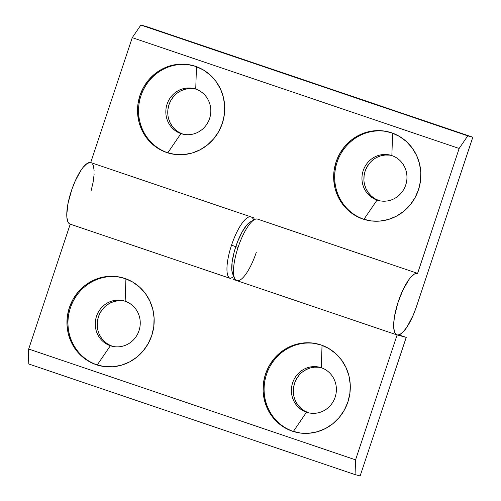 <?xml version="1.0" encoding="UTF-8"?>
<svg xmlns="http://www.w3.org/2000/svg" width="501" height="501" viewBox="0 0 501 501"><rect width="100%" height="100%" fill="white"/><g stroke="black" fill="none" stroke-linecap="round" stroke-linejoin="round"><path stroke-width="0.75" d="M254.408 219.651L250.337 221.899A28.851 8.373 108.7 0 0 235.808 246.598L238.063 247.438A32.459 9.419 -71.3 0 1 254.408 219.651A32.459 9.419 -71.3 0 1 257.426 219.062A32.459 9.419 108.7 0 0 238.063 247.438A32.459 9.419 108.7 0 0 236.76 280.604L396.936 334.9A32.459 9.419 -71.3 0 1 398.339 301.433A32.459 9.419 -71.3 0 1 417.602 273.364L257.426 219.062L417.602 273.364L414.509 273.984L410.807 277.21L408.822 279.715L402.848 290.135L397.744 303.249L394.481 316.538L393.661 324.222L393.692 327.447L394.638 332.338L396.679 334.793L398.057 335.044L401.382 333.534L403.261 331.812L407.232 326.633L413.112 315.411L416.475 306.574A32.459 9.419 -71.3 0 1 396.936 334.9M389.421 132.139A45.447 43.481 -75.1 0 0 336.572 163.89A45.447 43.481 -75.1 0 0 363.939 219.306L362.924 219.037A45.447 43.481 104.9 0 1 335.632 163.357A45.447 43.481 104.9 0 1 388.92 132.001A45.447 43.481 104.9 0 1 391.607 132.809L383.296 130.918L374.754 130.748L366.306 132.32L358.284 135.564L350.988 140.361L344.701 146.524L339.665 153.82L336.077 161.961L334.073 170.641L333.722 179.521L335.05 188.27L338 196.536L342.459 204.013L348.251 210.414L355.165 215.486L362.924 219.037L371.235 220.935L379.777 221.098L388.225 219.526L396.247 216.282L403.543 211.485L409.831 205.322L414.866 198.027L418.454 189.885L420.458 181.205L420.802 172.325L419.481 163.583L416.531 155.31L412.072 147.833L406.273 141.432L399.366 136.36L391.607 132.809A45.447 43.481 104.9 0 1 418.892 188.489A45.447 43.481 104.9 0 1 365.611 219.845A45.447 43.481 104.9 0 1 362.924 219.037L363.939 219.306A45.447 43.481 104.9 0 1 336.572 163.883A45.447 43.481 104.9 0 1 389.434 132.139M391.857 155.592A23.441 22.432 -75.1 0 0 363.212 170.628A23.441 22.432 -75.1 0 0 377.059 200.074L363.939 219.306L377.059 200.074A23.441 22.432 104.9 0 1 362.987 171.348A23.441 22.432 104.9 0 1 390.473 155.172A23.441 22.432 104.9 0 1 391.857 155.592A23.441 22.432 104.9 0 1 405.935 184.312A23.441 22.432 104.9 0 1 378.449 200.494A23.441 22.432 104.9 0 1 377.059 200.074L378.988 200.582L377.059 200.074A23.441 22.432 -75.1 0 0 405.71 185.032A23.441 22.432 -75.1 0 0 391.857 155.592L392.615 133.166L391.857 155.592M391.431 155.448A23.441 22.432 -75.1 0 0 364.766 172.363A23.441 22.432 -75.1 0 0 378.988 200.582L374.986 198.753L371.416 196.135L368.429 192.835L366.131 188.977L364.609 184.712M193.292 65.65A45.447 43.481 -75.1 0 0 140.437 97.407A45.447 43.481 -75.1 0 0 167.804 152.818L166.789 152.548A45.447 43.481 104.9 0 1 139.503 96.875A45.447 43.481 104.9 0 1 192.785 65.512A45.447 43.481 104.9 0 1 195.471 66.326L187.161 64.429L178.619 64.266L170.177 65.831L162.149 69.082L154.853 73.879L148.565 80.041L143.536 87.331L139.942 95.478L137.938 104.152L137.593 113.038L138.921 121.781L141.864 130.053L146.323 137.531L152.122 143.925L159.03 148.997L166.789 152.548L175.1 154.446L183.642 154.615L192.09 153.043L200.118 149.793L207.408 144.996L213.695 138.833L218.73 131.544L222.319 123.403L224.329 114.723L224.673 105.836L223.346 97.094L220.396 88.827L215.937 81.35L210.144 74.95L203.237 69.877L195.471 66.326A45.447 43.481 104.9 0 1 222.763 122A45.447 43.481 104.9 0 1 169.476 153.362A45.447 43.481 104.9 0 1 166.789 152.548L167.804 152.818A45.447 43.481 104.9 0 1 140.443 97.401A45.447 43.481 104.9 0 1 193.305 65.656M195.728 89.103A23.441 22.432 -75.1 0 0 167.077 104.145A23.441 22.432 -75.1 0 0 180.93 133.585L167.804 152.818L180.93 133.585A23.441 22.432 104.9 0 1 166.852 104.866A23.441 22.432 104.9 0 1 194.338 88.69A23.441 22.432 104.9 0 1 195.728 89.103A23.441 22.432 104.9 0 1 209.8 117.829A23.441 22.432 104.9 0 1 182.314 134.005A23.441 22.432 104.9 0 1 180.93 133.585L182.852 134.099L180.93 133.585A23.441 22.432 -75.1 0 0 209.575 118.549A23.441 22.432 -75.1 0 0 195.728 89.103L196.486 66.683L195.728 89.103M195.296 88.965A23.441 22.432 -75.1 0 0 168.637 105.874A23.441 22.432 -75.1 0 0 182.852 134.099L178.851 132.264L175.287 129.646L172.294 126.346L169.996 122.488L168.474 118.223M416.475 306.574L472.819 137.205L145.935 26.396L472.819 137.205L467.752 135.859L140.869 25.05L145.935 26.396L140.869 25.05L467.752 135.859L459.148 148.471L132.258 37.663L140.869 25.05L132.258 37.663L459.148 148.471L417.602 273.364L459.148 148.471L467.752 135.859L472.819 137.205L416.475 306.574M363.926 180.197L364.102 175.619L365.135 171.142L366.989 166.939L369.588 163.176M376.589 157.521L380.735 155.849L385.087 155.041L389.496 155.122M167.791 113.714L167.973 109.13L169.006 104.653L170.86 100.457L173.452 96.693M180.46 91.038L184.6 89.366L188.958 88.552L193.367 88.639M253.412 220.202L254.157 217.96L90.712 162.549L132.258 37.663L90.712 162.549L254.157 217.96L253.412 220.202M250.387 221.868L246.98 224.799L242.233 231.756L237.737 241.3L235.808 246.598L234.186 251.984L232.113 262.173L231.838 270.315L232.702 274.028L231.838 270.315L232.113 262.173L234.186 251.984L235.808 246.598A28.851 8.373 108.7 0 0 232.683 273.978L234.549 278.237A32.459 9.419 -71.3 0 1 238.063 247.438L231.525 245.227A32.459 9.419 108.7 0 0 230.397 278.437L233.842 276.633L230.397 278.437A32.459 9.419 -71.3 0 1 230.222 278.387A32.459 9.419 -71.3 0 1 231.525 245.227A32.459 9.419 -71.3 0 1 250.888 216.852A32.459 9.419 108.7 0 0 231.525 245.227L235.808 246.598L237.737 241.3L242.233 231.756L246.98 224.799L250.387 221.868M182.852 134.099A23.441 22.432 -75.1 0 0 183.285 134.237M170.002 153.5A45.447 43.481 104.9 0 1 167.804 152.818A45.447 43.481 -75.1 0 0 169.983 153.494M378.988 200.582A23.441 22.432 -75.1 0 0 379.414 200.726M366.137 219.983A45.447 43.481 104.9 0 1 363.939 219.306A45.447 43.481 -75.1 0 0 366.118 219.977M256.305 252.279A32.459 9.419 -71.3 0 1 234.549 278.237M233.792 275.581A28.851 8.373 -71.3 0 1 235.808 246.598A28.851 8.373 -71.3 0 1 252.197 221.298M99.436 365.642A45.447 43.481 104.9 0 1 97.232 364.966L96.217 364.697A45.447 43.481 104.9 0 1 68.931 309.017A45.447 43.481 104.9 0 1 122.213 277.654A45.447 43.481 104.9 0 1 124.906 278.468L116.595 276.571L108.047 276.408L99.605 277.98L91.577 281.224L84.281 286.021L77.999 292.183L72.964 299.479L69.376 307.62L67.366 316.3L67.021 325.18L68.349 333.923L71.299 342.196L75.751 349.673L81.55 356.067L88.458 361.14L96.217 364.697L104.534 366.588L113.076 366.757L121.518 365.185L129.546 361.941L136.842 357.144L143.123 350.982L148.158 343.686L151.747 335.545L153.757 326.865L154.101 317.985L152.774 309.236L149.824 300.969L145.371 293.492L139.572 287.092L132.665 282.019L124.906 278.468A45.447 43.481 104.9 0 1 152.191 334.142A45.447 43.481 104.9 0 1 98.91 365.505A45.447 43.481 104.9 0 1 96.217 364.697L97.232 364.966A45.447 43.481 -75.1 0 0 99.417 365.636M124.724 301.107A23.441 22.432 -75.1 0 0 98.064 318.022A23.441 22.432 -75.1 0 0 112.287 346.241L110.358 345.734L97.232 364.966L110.358 345.734A23.441 22.432 -75.1 0 0 139.002 330.691A23.441 22.432 -75.1 0 0 125.156 301.251L125.914 278.825L125.156 301.251A23.441 22.432 104.9 0 1 139.234 329.971A23.441 22.432 104.9 0 1 111.742 346.147A23.441 22.432 104.9 0 1 110.358 345.734L112.287 346.241A23.441 22.432 -75.1 0 0 112.712 346.385M320.859 367.596A23.441 22.432 -75.1 0 0 294.193 384.505A23.441 22.432 -75.1 0 0 308.416 412.73L306.493 412.217L293.367 431.449L292.352 431.179A45.447 43.481 104.9 0 1 265.067 375.506A45.447 43.481 104.9 0 1 318.348 344.143A45.447 43.481 104.9 0 1 321.035 344.951L312.724 343.06L304.182 342.891L295.734 344.463L287.712 347.707L280.416 352.504L274.128 358.672L269.093 365.962L265.505 374.103L263.501 382.783L263.15 391.669L264.478 400.412L267.428 408.678L271.886 416.156L277.679 422.556L284.593 427.629L292.352 431.179L300.663 433.077L309.205 433.24L317.653 431.674L325.675 428.424L332.971 423.627L339.258 417.465L344.293 410.175L347.882 402.027L349.886 393.348L350.237 384.467L348.909 375.725L345.959 367.452L341.5 359.975L335.708 353.581L328.794 348.508L321.035 344.951A45.447 43.481 104.9 0 1 348.32 400.631A45.447 43.481 104.9 0 1 295.039 431.994A45.447 43.481 104.9 0 1 292.352 431.179L293.367 431.449A45.447 43.481 -75.1 0 0 295.546 432.125A45.447 43.481 104.9 0 1 293.367 431.449L306.493 412.217A23.441 22.432 -75.1 0 0 335.138 397.18A23.441 22.432 -75.1 0 0 321.285 367.734L322.043 345.308L321.285 367.734A23.441 22.432 104.9 0 1 335.363 396.46A23.441 22.432 104.9 0 1 307.877 412.636A23.441 22.432 104.9 0 1 306.493 412.217L308.416 412.73A23.441 22.432 -75.1 0 0 308.848 412.868M90.712 162.549A32.459 9.419 108.7 0 0 71.449 190.624A32.459 9.419 108.7 0 0 70.046 224.091L230.222 278.387M253.531 219.839L253.281 219.263A32.459 9.419 108.7 0 0 251.239 216.971A32.459 9.419 -71.3 0 1 253.519 219.876M360.131 475.95L406.23 337.373L398.909 334.887L406.23 337.373L360.131 475.95L355.065 474.604L360.131 475.95M112.287 346.241L108.279 344.412L104.715 341.795L101.728 338.494L99.423 334.637M97.219 325.857L97.401 321.279L98.434 316.801L100.288 312.599L102.88 308.835M106.124 305.654L109.888 303.18L114.028 301.508L118.386 300.7L122.795 300.782M308.416 412.73L304.414 410.895L300.85 408.277L297.857 404.977L295.559 401.119M293.354 392.346L293.53 387.761L294.569 383.284L296.417 379.082L299.016 375.324M302.26 372.143L306.023 369.669L310.163 367.991L314.515 367.183L318.924 367.271M70.221 224.147L28.682 349.034L28.181 363.795L355.065 474.604L28.181 363.795L28.682 349.034L355.566 459.843L355.065 474.604L355.566 459.843L28.682 349.034L70.221 224.147L69 223.452L68.017 222.112L66.883 217.609L66.752 214.541L68.123 202.899L71.862 189.422L75.332 180.692L81.262 169.864L83.266 167.171L87.042 163.539L90.255 162.468M234.293 277.66L233.666 279.545L236.591 280.535L233.666 279.545L234.293 277.66M397.111 334.95L355.566 459.843L397.111 334.95L406.23 337.373L397.111 334.95M92.622 164.065L93.424 165.825L94.175 171.079M94.107 174.461L93.092 182.37L90.994 191.225M235.921 280.147L233.666 279.545L235.921 280.147M306.493 412.217A23.441 22.432 104.9 0 1 292.415 383.497A23.441 22.432 104.9 0 1 319.901 367.314A23.441 22.432 104.9 0 1 321.285 367.734A23.441 22.432 -75.1 0 0 292.64 382.777A23.441 22.432 -75.1 0 0 306.493 412.217M293.367 431.449A45.447 43.481 104.9 0 1 266 376.032A45.447 43.481 104.9 0 1 318.868 344.281A45.447 43.481 -75.1 0 0 266 376.038A45.447 43.481 -75.1 0 0 293.367 431.449M110.358 345.734A23.441 22.432 104.9 0 1 96.28 317.008A23.441 22.432 104.9 0 1 123.766 300.832A23.441 22.432 104.9 0 1 125.156 301.251A23.441 22.432 -75.1 0 0 96.511 316.288A23.441 22.432 -75.1 0 0 110.358 345.734M122.72 277.792A45.447 43.481 -75.1 0 0 69.871 309.549A45.447 43.481 -75.1 0 0 97.232 364.966A45.447 43.481 104.9 0 1 69.871 309.543A45.447 43.481 104.9 0 1 122.732 277.798"/></g></svg>
